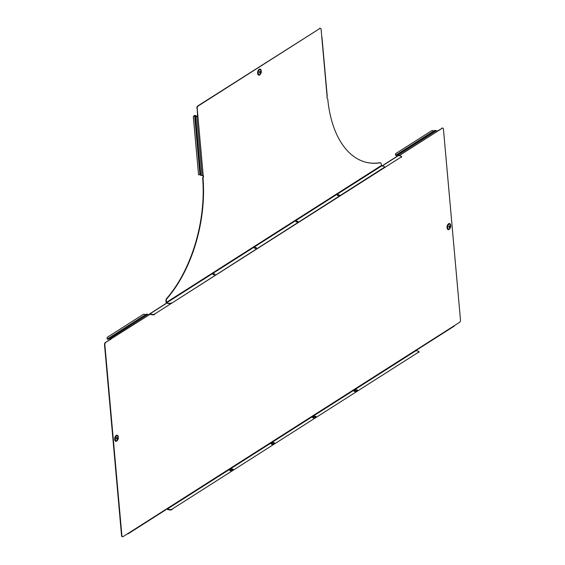 <?xml version="1.0" encoding="UTF-8"?>
<svg xmlns="http://www.w3.org/2000/svg" width="565" height="565" viewBox="0 0 565 565"><rect width="100%" height="100%" fill="white"/><g stroke="black" fill="none" stroke-linecap="round" stroke-linejoin="round"><path stroke-width="0.85" d="M254.864 248.318A0.982 0.396 174.9 0 1 254.462 248.042A0.982 0.396 174.9 0 1 254.977 247.639A0.982 0.396 174.9 0 1 256.009 247.59A0.982 0.396 174.9 0 1 256.411 247.865A0.982 0.396 174.9 0 1 255.896 248.268A0.982 0.396 174.9 0 1 254.864 248.318M254.61 248.226A0.982 0.396 174.9 0 1 256.044 247.979A0.982 0.396 174.9 0 1 256.298 248.07M213.422 274.71A0.982 0.396 174.9 0 1 213.019 274.435A0.982 0.396 174.9 0 1 213.535 274.032A0.982 0.396 174.9 0 1 214.566 273.983A0.982 0.396 174.9 0 1 214.968 274.258A0.982 0.396 174.9 0 1 214.453 274.661A0.982 0.396 174.9 0 1 213.422 274.71M213.167 274.618A0.982 0.396 174.9 0 1 214.601 274.371A0.982 0.396 174.9 0 1 214.855 274.47M338.894 194.805A0.982 0.396 -5.1 0 0 337.863 194.854A0.982 0.396 -5.1 0 0 337.347 195.25A0.982 0.396 -5.1 0 0 337.75 195.525A0.982 0.396 -5.1 0 0 338.781 195.476A0.982 0.396 -5.1 0 0 339.297 195.08A0.982 0.396 -5.1 0 0 338.894 194.805M339.184 195.285A0.982 0.396 -5.1 0 0 338.929 195.193A0.982 0.396 -5.1 0 0 337.496 195.434M297.451 221.198A0.982 0.396 -5.1 0 0 296.42 221.247A0.982 0.396 -5.1 0 0 295.905 221.642A0.982 0.396 -5.1 0 0 296.307 221.925A0.982 0.396 -5.1 0 0 297.338 221.876A0.982 0.396 -5.1 0 0 297.854 221.473A0.982 0.396 -5.1 0 0 297.451 221.198M297.741 221.678A0.982 0.396 -5.1 0 0 297.487 221.586A0.982 0.396 -5.1 0 0 296.053 221.826M195.991 121.362L195.568 121.418L195.702 122.88L195.059 115.656L195.568 116.319L197.92 116.439L203.188 175.51L200.843 175.39L199.918 174.642L198.555 174.832L193.364 117.216A1.78 1.617 -22.5 0 1 194.586 115.444L197.92 116.439L197.192 108.325L197.573 116.362M259.787 72.836A0.727 0.41 -77.8 0 1 259.886 71.458A0.727 0.41 -77.8 0 1 259.787 72.836M166.294 300.728L165.948 300.651A1.78 0.996 -77.8 0 1 166.548 298.624L166.894 298.701A1.78 0.996 102.2 0 0 166.294 300.728L166.753 302.762L381.643 165.905L381.184 163.864A1.78 0.996 102.2 0 0 380.52 162.784A1.78 0.996 102.2 0 0 380.302 162.784L379.955 162.706A106.439 59.735 -77.8 0 1 366.925 162.48M379.955 162.706A1.78 0.996 -77.8 0 1 380.174 162.713A1.78 0.996 -77.8 0 1 380.344 162.776M165.948 300.651L166.096 302.303A0.784 0.565 -122.5 0 0 166.788 303.151L169.034 303.638L166.753 302.762M166.548 298.624A106.439 59.735 102.2 0 0 202.701 178.582A1.78 0.996 -77.8 0 1 202.927 177.205L203.273 177.276A0.982 0.551 102.2 0 0 203.534 176.322A0.982 0.551 102.2 0 0 203.202 175.673L203.188 175.51M202.92 175.623A0.982 0.551 -77.8 0 1 202.927 177.205M196.846 108.247A1.78 0.996 -77.8 0 1 197.743 105.966L198.082 106.043A1.78 0.996 102.2 0 0 197.192 108.325M321.796 37.135L321.111 29.401A1.78 0.996 102.2 0 0 320.447 28.328A1.78 0.996 102.2 0 0 319.924 28.441L197.743 105.966M319.578 28.363A1.78 0.996 -77.8 0 1 320.101 28.25A1.78 0.996 -77.8 0 1 320.27 28.314M380.302 162.784A106.439 59.735 -77.8 0 1 367.095 162.515A106.439 59.735 -77.8 0 1 327.764 99.221A1.78 0.996 102.2 0 0 327.333 98.268L327.248 98.246M327.071 96.205L327.121 96.756A0.982 0.551 102.2 0 0 327.29 98.261A0.982 0.551 102.2 0 0 327.333 98.268M319.924 28.441L198.082 106.043M203.273 177.276A1.78 0.996 102.2 0 0 203.047 178.66L202.701 178.582M166.894 298.701A106.439 59.735 102.2 0 0 203.047 178.66M200.328 174.733L195.702 122.88L196.119 122.817M194.586 115.444L195.102 115.408M194.883 115.571L195.476 115.599M199.918 174.642L194.65 115.613A1.78 1.617 157.5 0 0 193.428 117.386L198.555 174.832M381.643 165.905L383.889 166.385A1.78 0.713 -5.1 0 1 384.624 166.887A1.78 0.713 -5.1 0 1 384.292 167.36L171.513 303.292A1.78 0.713 174.9 0 1 169.034 303.638M384.574 167.092A1.78 0.713 174.9 0 1 384.659 167.282A1.78 0.713 174.9 0 1 384.327 167.749L171.513 303.292M168.999 303.25A1.78 0.713 -5.1 0 0 171.478 302.904M116.715 437.663A0.727 0.41 102.2 0 0 116.835 438.991A0.727 0.41 102.2 0 0 116.715 437.663M271.242 444.104A1.243 0.501 174.9 0 1 271.398 443.984L272.436 443.32A1.243 0.501 174.9 0 1 274.166 443.08A1.243 0.501 174.9 0 1 274.562 443.243M274.131 442.692A1.243 0.501 174.9 0 1 274.647 443.038A1.243 0.501 174.9 0 1 274.413 443.37L273.375 444.026A1.243 0.501 174.9 0 1 272.012 444.316A1.243 0.501 174.9 0 1 271.129 443.921A1.243 0.501 174.9 0 1 271.362 443.596L272.401 442.932A1.243 0.501 174.9 0 1 274.131 442.692M229.8 470.504A1.243 0.501 174.9 0 1 229.955 470.377L230.993 469.72A1.243 0.501 174.9 0 1 232.724 469.473A1.243 0.501 174.9 0 1 233.119 469.635M232.688 469.084A1.243 0.501 174.9 0 1 233.204 469.437A1.243 0.501 174.9 0 1 232.971 469.762L231.933 470.426A1.243 0.501 174.9 0 1 230.569 470.716A1.243 0.501 174.9 0 1 229.687 470.313A1.243 0.501 174.9 0 1 229.92 469.988L230.958 469.324A1.243 0.501 174.9 0 1 232.688 469.084M357.447 390.457A1.243 0.501 -5.1 0 0 357.052 390.288A1.243 0.501 -5.1 0 0 355.314 390.535L354.283 391.192A1.243 0.501 -5.1 0 0 354.128 391.319M357.299 390.577A1.243 0.501 -5.1 0 0 357.532 390.253A1.243 0.501 -5.1 0 0 357.016 389.899A1.243 0.501 -5.1 0 0 355.286 390.147L354.248 390.803A1.243 0.501 -5.1 0 0 354.015 391.135A1.243 0.501 -5.1 0 0 354.898 391.531A1.243 0.501 -5.1 0 0 356.261 391.241L357.299 390.577M316.005 416.85A1.243 0.501 -5.1 0 0 315.609 416.68A1.243 0.501 -5.1 0 0 313.879 416.928L312.841 417.584A1.243 0.501 -5.1 0 0 312.685 417.712M315.856 416.977A1.243 0.501 -5.1 0 0 316.089 416.645A1.243 0.501 -5.1 0 0 315.574 416.292A1.243 0.501 -5.1 0 0 313.843 416.539L312.805 417.196A1.243 0.501 -5.1 0 0 312.572 417.528A1.243 0.501 -5.1 0 0 313.455 417.923A1.243 0.501 -5.1 0 0 314.818 417.634L315.856 416.977M449.203 227.307A0.727 0.41 -77.8 0 1 449.302 225.929A0.727 0.41 -77.8 0 1 449.203 227.307M122.386 536.686A1.78 0.996 -77.8 0 1 122.21 536.672A1.78 0.996 -77.8 0 1 121.553 535.599L121.899 535.669A1.78 0.996 102.2 0 0 122.556 536.75A1.78 0.996 102.2 0 0 123.078 536.637L167.007 508.655L169.571 509.531A1.78 0.713 -5.1 0 0 172.043 509.178L418.63 352.136A1.78 0.713 -5.1 0 0 418.962 351.663A1.78 0.713 -5.1 0 0 418.227 351.162L415.981 350.674L415.663 350.286L416.702 349.629A0.784 0.565 -122.5 0 1 416.13 350.208L415.875 350.152M172.078 509.574A1.78 0.713 174.9 0 1 169.606 509.92L169.571 509.531M166.724 508.839A0.784 0.565 -122.5 0 0 167.36 509.432L169.606 509.92M418.912 351.868A1.78 0.713 174.9 0 1 418.997 352.052A1.78 0.713 174.9 0 1 418.665 352.525M172.043 509.178L418.63 352.136M166.619 303.087L149.548 313.956A0.784 0.565 -122.5 0 1 149.909 313.907L152.155 314.394A1.78 0.713 -5.1 0 0 154.626 314.041L401.214 156.999A1.78 0.713 -5.1 0 0 401.546 156.526A1.78 0.713 -5.1 0 0 400.811 156.025L398.565 155.537A0.784 0.565 57.5 0 0 398.205 155.594L381.926 165.962M338.583 195.151A1.243 0.501 -5.1 0 0 337.905 195.398L337.708 195.518M297.141 221.551A1.243 0.501 -5.1 0 0 296.463 221.791L296.265 221.911M154.626 314.041L401.214 156.999M154.662 314.43A1.78 0.713 174.9 0 1 152.19 314.783L152.155 314.394M108.706 338.124L146.264 314.204A0.784 0.565 57.5 0 1 146.688 314.091L147.952 314.366A0.784 0.565 57.5 0 1 148.644 315.214L149.944 314.295L152.19 314.783M401.496 156.724A1.78 0.713 174.9 0 1 401.581 156.915A1.78 0.713 174.9 0 1 401.249 157.388M213.379 274.703L213.577 274.576A1.243 0.501 174.9 0 1 214.255 274.336M254.822 248.303L255.02 248.183A1.243 0.501 174.9 0 1 255.698 247.943M150.057 314.317L148.588 314.959M398.812 155.594L398.713 155.071L397.456 154.796L396.623 155.495A0.784 0.565 57.5 0 1 396.129 155.587L395.747 155.283A1.78 1.215 -135.4 0 1 395.74 153.694A1.78 1.215 -135.4 0 1 395.86 153.588M416.483 350.152L454.196 326.132A0.784 0.565 57.5 0 0 454.408 325.61L459.592 322.311A1.78 0.996 102.2 0 0 460.482 320.03L443.447 129.173A1.78 0.996 102.2 0 0 442.791 128.093A1.78 0.996 102.2 0 0 442.268 128.213L437.027 131.257M441.922 128.135A1.78 0.996 -77.8 0 1 442.444 128.022A1.78 0.996 -77.8 0 1 442.614 128.086M121.553 535.599L104.518 344.742A1.78 0.996 -77.8 0 1 105.408 342.461L110.938 339.233A0.784 0.565 -122.5 0 0 110.239 338.386L108.981 338.11A0.784 0.565 -122.5 0 0 108.551 338.223L107.689 339.297L107.308 338.986A1.78 1.215 -135.4 0 1 107.301 337.397A1.78 1.215 -135.4 0 1 107.421 337.298M442.268 128.213L399.158 155.665M105.408 342.461L148.644 315.214M105.754 342.531A1.78 0.996 102.2 0 0 104.864 344.82L104.518 344.742M121.899 535.669L104.864 344.82M397.421 154.407A0.784 0.565 -122.5 0 0 397.061 154.457L434.704 130.501A0.784 0.565 57.5 0 1 435.135 130.388L397.421 154.407L398.678 154.676A0.784 0.565 -122.5 0 1 399.377 155.53L399.031 155.453M435.135 130.388L436.392 130.663A0.784 0.565 57.5 0 1 437.091 131.511M430.975 132.867L434.775 130.444M396.129 155.587L396.99 154.52M396.129 155.206L395.747 155.283M433.63 131.073L395.973 155.057A1.78 1.215 44.6 0 1 395.959 153.468A1.78 1.215 44.6 0 1 396.107 153.348L431.752 130.649A1.78 1.215 44.6 0 1 433.63 131.073L433.842 131.186M110.592 339.162L109.01 338.499L108.183 339.198A0.784 0.565 57.5 0 1 107.689 339.297M112.28 335.85L108.621 338.167M146.335 314.147L113.106 335.32M107.689 338.915L145.403 314.896M145.191 314.776A1.78 1.215 44.6 0 0 143.305 314.359L107.668 337.058A1.78 1.215 44.6 0 0 107.52 337.171A1.78 1.215 44.6 0 0 107.527 338.767L107.308 338.986M127.436 533.854L127.69 533.911A0.784 0.565 -122.5 0 0 128.255 533.332M165.969 509.312A0.784 0.565 57.5 0 1 165.757 509.842L128.043 533.854M149.548 313.956A0.784 0.565 -122.5 0 0 149.337 314.479M259.836 74.764A2.867 1.61 102.2 0 0 260.225 74.439A2.867 1.61 102.2 0 0 261.115 70.314A2.867 1.61 102.2 0 0 259.37 69.53A2.867 1.61 102.2 0 0 257.93 73.21A2.867 1.61 102.2 0 0 259.836 74.764M261.094 70.251A3.037 1.702 102.2 0 0 261.065 70.18A3.037 1.702 102.2 0 0 259.215 69.347A3.037 1.702 102.2 0 0 257.697 73.238A3.037 1.702 102.2 0 0 259.716 74.884A3.037 1.702 102.2 0 0 260.126 74.538A3.037 1.702 102.2 0 0 260.175 74.488M259.928 74.446A2.493 1.398 102.2 0 0 261.178 71.246A2.493 1.398 102.2 0 0 259.526 69.898A2.493 1.398 102.2 0 0 258.276 73.097A2.493 1.398 102.2 0 0 259.928 74.446M261.228 70.745A3.115 1.744 102.2 0 0 259.187 69.269A3.115 1.744 102.2 0 0 257.626 73.266A3.115 1.744 102.2 0 0 259.695 74.947A3.115 1.744 102.2 0 0 260.5 74.093M321.831 37.516L327.107 96.594M166.442 302.374L381.326 165.517M196.832 116.588L202.101 175.666M195.568 116.319L200.843 175.39M195.674 116.079L195.257 116.136L195.78 121.984M195.893 123.276L200.526 175.207M384.327 167.749L384.292 167.36M116.884 440.919A2.867 1.61 -77.8 0 1 114.978 439.365A2.867 1.61 -77.8 0 1 116.418 435.686A2.867 1.61 -77.8 0 1 118.163 436.47A2.867 1.61 -77.8 0 1 117.273 440.594A2.867 1.61 -77.8 0 1 116.884 440.919M117.223 440.644A3.037 1.702 -77.8 0 1 117.167 440.693A3.037 1.702 -77.8 0 1 116.757 441.039A3.037 1.702 -77.8 0 1 114.744 439.393A3.037 1.702 -77.8 0 1 116.263 435.502A3.037 1.702 -77.8 0 1 118.113 436.335A3.037 1.702 -77.8 0 1 118.142 436.406M116.976 440.601A2.493 1.398 -77.8 0 1 115.324 439.252A2.493 1.398 -77.8 0 1 116.574 436.053A2.493 1.398 -77.8 0 1 118.226 437.402A2.493 1.398 -77.8 0 1 116.976 440.601M117.548 440.248A3.115 1.744 -77.8 0 1 116.743 441.103A3.115 1.744 -77.8 0 1 114.674 439.422A3.115 1.744 -77.8 0 1 116.235 435.424A3.115 1.744 -77.8 0 1 118.276 436.9M448.787 224.001A2.867 1.61 102.2 0 0 447.346 227.681A2.867 1.61 102.2 0 0 449.253 229.235A2.867 1.61 102.2 0 0 449.641 228.91A2.867 1.61 102.2 0 0 450.531 224.785A2.867 1.61 102.2 0 0 448.787 224.001M450.51 224.722A3.037 1.702 102.2 0 0 450.482 224.651A3.037 1.702 102.2 0 0 448.638 223.818A3.037 1.702 102.2 0 0 447.113 227.716A3.037 1.702 102.2 0 0 449.133 229.355A3.037 1.702 102.2 0 0 449.542 229.016A3.037 1.702 102.2 0 0 449.592 228.959M448.942 224.369A2.493 1.398 102.2 0 0 447.692 227.568A2.493 1.398 102.2 0 0 449.352 228.917A2.493 1.398 102.2 0 0 450.595 225.718A2.493 1.398 102.2 0 0 448.942 224.369M450.644 225.216A3.115 1.744 102.2 0 0 448.603 223.74A3.115 1.744 102.2 0 0 447.042 227.737A3.115 1.744 102.2 0 0 449.111 229.418A3.115 1.744 102.2 0 0 449.917 228.564M167.325 509.044L415.981 350.674M149.909 313.907L166.788 303.151M382.131 166.004L398.565 155.537M415.663 350.286L167.007 508.655M454.408 325.61L416.702 349.629M436.392 130.663L398.678 154.676M430.142 133.404L397.146 154.422M396.545 155.552L397.661 154.838L396.623 155.495L396.355 155.163M110.239 338.386L147.952 314.366M108.981 338.11L146.688 314.091M107.908 338.873L108.183 339.198L109.207 338.541L108.106 339.254M312.805 417.196L312.841 417.584M313.843 416.539L313.879 416.928M354.248 390.803L354.283 391.192M355.286 390.147L355.314 390.535M230.958 469.324L230.993 469.72M229.92 469.988L229.955 470.377M272.401 442.932L272.436 443.32M271.362 443.596L271.398 443.984M260.126 74.538L261.065 70.18M321.979 37.311L327.248 96.389M384.659 167.282L384.624 166.887M449.542 229.016L450.482 224.651M401.546 156.526L401.581 156.915M418.997 352.052L418.962 351.663M118.113 436.335L117.167 440.693"/></g></svg>
